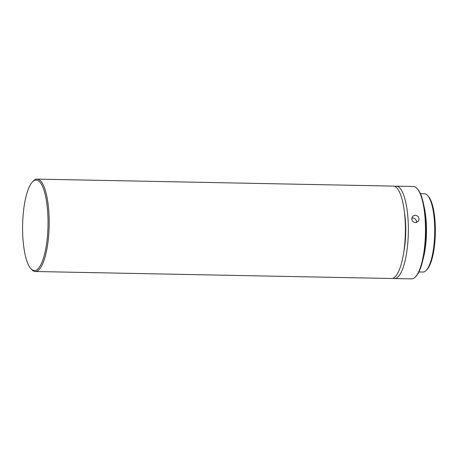 <?xml version="1.0" encoding="UTF-8"?>
<svg xmlns="http://www.w3.org/2000/svg" width="458" height="458" viewBox="0 0 458 458"><rect width="100%" height="100%" fill="white"/><g stroke="black" fill="none" stroke-linecap="round" stroke-linejoin="round"><path stroke-width="0.69" d="M396.267 186.166L413.414 186.498A46.206 12.961 91.1 0 1 417.164 188.593A46.206 12.961 91.1 0 1 425.179 219.628A46.206 12.961 91.1 0 1 415.423 276.947A46.206 12.961 91.1 0 1 411.599 278.888L394.452 278.556A46.206 12.961 -88.9 0 0 408.032 219.29A46.206 12.961 -88.9 0 0 396.267 186.166A46.206 12.961 -88.9 0 0 394.785 186.435M415.085 215.243L412.538 216.279L411.771 219.365C412.332 221.323 413.608 222.399 415.595 222.599L418.188 221.517L419.076 219.508C418.967 217 417.639 215.581 415.085 215.243M417.164 188.593L417.69 189.188A45.588 12.79 91.1 0 1 425.596 219.811A45.588 12.79 91.1 0 1 415.978 276.369L415.423 276.947M411.719 218.014A3.853 3.527 -137.2 0 1 412.606 217.922A3.853 3.527 -137.2 0 1 416.517 222.496M403.716 252.369A36.961 10.368 -88.9 0 0 404.5 212.689M30.755 268.508L31.55 269.407A46.206 12.961 -88.9 0 0 35.295 271.502L391.498 278.498A46.206 12.961 -88.9 0 0 405.072 219.233A46.206 12.961 -88.9 0 0 393.313 186.103L37.109 179.112A46.206 12.961 -88.9 0 0 33.285 181.053L32.455 181.918A45.279 12.698 -88.9 0 0 22.9 238.097A45.279 12.698 -88.9 0 0 30.755 268.508A45.279 12.698 -88.9 0 0 43.647 257.545A45.279 12.698 -88.9 0 0 47.729 212.478A45.279 12.698 -88.9 0 0 32.455 181.918M35.295 271.502A46.206 12.961 -88.9 0 0 48.874 212.237A46.206 12.961 -88.9 0 0 37.109 179.112M420.433 193.723L424.509 193.803A39.119 10.975 91.1 0 1 427.68 195.572A39.119 10.975 91.1 0 1 434.465 221.849A39.119 10.975 91.1 0 1 426.209 270.386A39.119 10.975 91.1 0 1 422.974 272.029L418.893 271.949M423.925 205.877A39.119 10.975 91.1 0 1 426.192 221.689A39.119 10.975 91.1 0 1 422.86 259.938M427.68 195.572L428.476 196.476A38.197 10.711 91.1 0 1 435.1 222.13A38.197 10.711 91.1 0 1 427.039 269.516L426.209 270.386M392.981 278.224A46.206 12.961 -88.9 0 0 394.452 278.556"/></g></svg>
